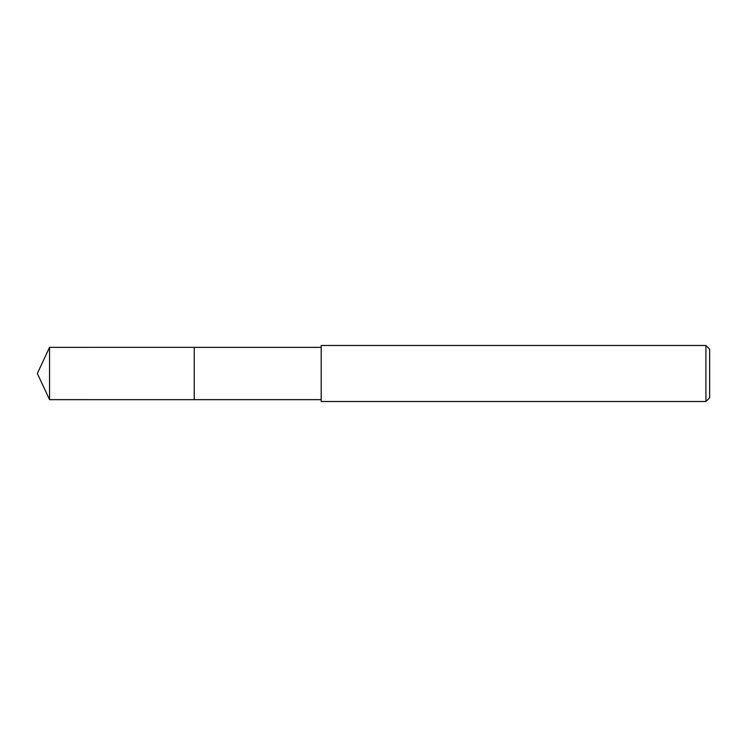 <?xml version="1.0" encoding="UTF-8"?>
<svg xmlns="http://www.w3.org/2000/svg" width="747" height="747" viewBox="0 0 747 747"><rect width="100%" height="100%" fill="white"/><g stroke="black" fill="none" stroke-linecap="round" stroke-linejoin="round"><path stroke-width="1.12" d="M194.229 399.645L194.229 347.355L321.201 347.355L321.21 345.488L705.915 345.488L709.65 349.222L709.65 397.777L705.915 401.512L321.21 401.512L321.201 399.645L194.229 399.645L194.22 347.355L194.22 399.654L49.545 399.645L49.545 347.355L194.22 347.346M321.201 399.645L321.201 347.355M321.21 401.512L321.21 345.488M705.915 401.512L705.915 345.488M49.545 347.355L37.35 373.5L49.545 399.645"/></g></svg>
